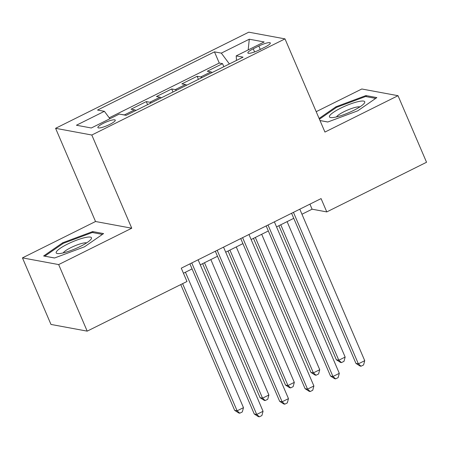 <?xml version="1.0" encoding="UTF-8"?>
<svg xmlns="http://www.w3.org/2000/svg" width="449" height="449" viewBox="0 0 449 449"><rect width="100%" height="100%" fill="white"/><g stroke="black" fill="none" stroke-linecap="round" stroke-linejoin="round"><path stroke-width="0.67" d="M109.702 124.452A9.451 1.841 -23.2 0 0 115.253 120.147A9.451 1.841 -23.2 0 0 103.433 123.29A9.451 1.841 -23.2 0 0 97.882 127.595A9.451 1.841 -23.2 0 0 109.702 124.452M22.45 257.878L58.667 264.579L131.753 228.21L95.53 221.509L22.45 257.878L50.978 324.436L87.196 331.143L186.969 281.489L181.267 268.176L321.074 198.598L326.777 211.911L426.55 162.263L398.022 95.699L361.804 88.992L316.203 111.683M95.53 221.509L55.592 128.319L248.78 32.176L284.997 38.883L91.809 135.026L55.592 128.319M212.147 72.53A11.814 3.25 -116.5 0 0 210.862 71.902L207.286 71.239L222.541 63.646L223.849 66.705M201.977 77.593A11.814 3.25 -116.5 0 0 200.692 76.959L197.122 76.296L198.43 79.355M197.122 76.296L181.867 83.89L185.443 84.552A11.814 3.25 -116.5 0 1 186.728 85.181M161.303 97.831A11.814 3.25 -116.5 0 0 160.024 97.203L156.448 96.541L171.703 88.947L173.011 92.006M135.884 110.482A11.814 3.25 -116.5 0 0 134.605 109.853L131.029 109.191L146.284 101.597L147.592 104.656M258.849 46.017L253.253 48.801A9.154 1.785 -23.2 0 0 247.876 52.965A9.154 1.785 -23.2 0 0 259.326 49.923L264.916 47.139A9.154 1.785 -23.2 0 0 270.298 42.969A9.154 1.785 -23.2 0 0 258.849 46.017L260.308 49.429M229.388 63.949L221.323 53.128L214.47 51.86L97.54 110.05L104.392 111.318L76.431 125.232L91.31 127.987L119.271 114.074L126.124 115.342L243.055 57.152L236.202 55.884L236.494 60.413M221.323 53.128L249.285 39.209L264.164 41.965L236.202 55.884M222.541 63.646L219.264 63.04L109.225 117.801M125.097 115.152A11.814 3.25 63.5 0 0 124.435 114.91L120.691 114.338M146.284 101.597L149.854 102.26A11.814 3.25 63.5 0 1 151.139 102.894M171.703 88.947L175.273 89.609A11.814 3.25 63.5 0 1 176.558 90.243M58.667 264.579L87.196 331.143M131.753 228.21L91.809 135.026M284.997 38.883L324.941 132.068L398.022 95.699M301.964 214.235L312.094 209.195L326.777 211.911M183.428 273.228L192.071 268.923M200.288 264.837L217.496 256.272M225.707 252.186L242.915 243.622M251.126 239.536L268.334 230.971M276.545 226.885L293.753 218.326M309.928 204.143L312.094 209.195M219.264 63.04L214.47 51.86M104.392 111.318L109.915 118.727M248.185 49.918L249.285 39.209M320.014 120.568L327.792 122.01L357.774 110.808L376.851 97.596L365.941 95.575L335.959 106.772L319.104 118.452M54.531 258.001L84.513 246.804L103.59 233.587L92.679 231.566L62.697 242.763L43.62 255.981L54.531 258.001M336.284 107.535L335.959 106.772M366.412 96.67L365.941 95.575M63.023 243.526L62.697 242.763M93.151 232.666L92.679 231.566M291.586 213.275L355.928 363.393L358.375 363.847L293.444 212.349M364.728 360.682L363.572 364.958L361.03 366.221L358.375 363.847L364.728 360.682L299.797 209.189M361.03 366.221L360.053 366.042L355.928 363.393M278.896 225.718L336.352 359.767L338.799 360.221L345.152 357.062L287.107 221.632M280.754 224.792L338.799 360.221L341.453 362.596L340.477 362.416L336.352 359.767M345.152 357.062L343.996 361.333L341.453 362.596M353.458 110.499A19.195 3.738 -23.2 0 0 364.167 103.405A19.195 3.738 -23.2 0 0 358.976 101.452A19.195 3.738 -23.2 0 0 340.729 108.147A19.195 3.738 -23.2 0 0 331.031 117.604A19.195 3.738 -23.2 0 0 353.458 110.499M359.902 106.879A13.144 2.559 -23.2 0 0 344.091 111.666A13.144 2.559 -23.2 0 0 336.492 116.914M319.43 119.21L336.526 107.367L365.576 96.518L375.701 98.393M327.843 121.988L319.997 120.534M91.327 238.784A19.195 3.738 -23.2 0 0 76.583 240.187A19.195 3.738 -23.2 0 0 56.344 251.85A19.195 3.738 -23.2 0 0 57.775 253.601A19.195 3.738 -23.2 0 0 75.309 248.752A19.195 3.738 -23.2 0 0 90.906 239.396A19.195 3.738 -23.2 0 0 91.327 238.784M86.64 242.87A13.144 2.559 -23.2 0 0 74.175 246.114A13.144 2.559 -23.2 0 0 63.23 252.905M54.582 257.979L44.782 256.166L63.264 243.358L92.314 232.509L102.439 234.384M266.167 225.926L330.509 376.043L332.956 376.498L268.025 225M339.309 373.332L338.153 377.609L335.611 378.872L332.956 376.498L339.309 373.332L274.378 221.84M335.611 378.872L334.634 378.692L330.509 376.043M240.748 238.576L305.09 388.694L307.537 389.148L242.606 237.65M313.89 385.983L312.734 390.26L310.192 391.522L307.537 389.148L313.89 385.983L248.959 234.49M310.192 391.522L309.215 391.343L305.09 388.694M215.329 251.227L279.671 401.344L282.118 401.799L217.187 250.301M288.471 398.633L287.315 402.91L284.773 404.173L282.118 401.799L288.471 398.633L223.54 247.141M284.773 404.173L283.796 403.993L279.671 401.344M189.91 263.877L254.252 413.995L256.699 414.449L191.768 262.951M263.052 411.284L261.896 415.561L259.354 416.824L256.699 414.449L263.052 411.284L198.121 259.791M259.354 416.824L258.377 416.644L254.252 413.995M253.477 238.368L310.933 372.417L313.38 372.872L319.733 369.712L261.688 234.283M255.335 237.442L313.38 372.872L316.034 375.246L315.058 375.067L310.933 372.417M319.733 369.712L318.577 373.983L316.034 375.246M228.058 251.019L285.513 385.068L287.961 385.523L294.314 382.357L236.269 246.933M229.916 250.093L287.961 385.523L290.615 387.897L289.633 387.717L285.513 385.068M294.314 382.357L293.158 386.634L290.615 387.897M202.639 263.67L260.094 397.719L262.542 398.173L268.895 395.008L210.85 259.584M204.491 262.744L262.542 398.173L265.196 400.547L264.214 400.368L260.094 397.719M268.895 395.008L267.739 399.284L265.196 400.547M180.762 284.582L234.67 410.369L237.117 410.824L243.476 407.658L185.431 272.234M182.614 283.656L237.117 410.824L239.777 413.198L238.795 413.018L234.67 410.369M243.476 407.658L242.32 411.935L239.777 413.198M200.692 76.959L210.862 71.902M124.435 114.91L134.605 109.853M149.854 102.26L160.024 97.203M175.273 89.609L185.443 84.552M254.6 51.944L253.253 48.801"/></g></svg>
